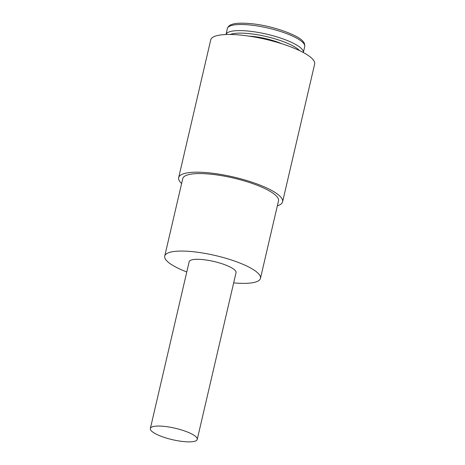 <?xml version="1.0" encoding="UTF-8"?>
<svg xmlns="http://www.w3.org/2000/svg" width="465" height="465" viewBox="0 0 465 465"><rect width="100%" height="100%" fill="white"/><g stroke="black" fill="none" stroke-linecap="round" stroke-linejoin="round"><path stroke-width="0.7" d="M197.241 439.419L236.046 272.67A24.07 5.882 -166.9 0 0 206.844 260.109A24.07 5.882 -166.9 0 0 189.156 261.76L150.352 428.503A24.07 5.882 -166.9 0 0 179.554 441.064A24.07 5.882 -166.9 0 0 197.241 439.419A24.07 5.882 -166.9 0 0 168.039 426.858A24.07 5.882 -166.9 0 0 150.352 428.503M178.665 177.636L210.715 39.914A53.359 13.043 13.1 0 1 249.92 36.264A53.359 13.043 13.1 0 1 314.648 64.1L282.598 201.827A53.359 13.043 -166.9 0 0 217.87 173.986A53.359 13.043 -166.9 0 0 178.665 177.636A53.359 13.043 -166.9 0 0 181.612 183.541M277.343 205.815A53.359 13.043 -166.9 0 0 282.598 201.827M164.732 256.076L182.762 178.595A49.145 12.009 13.1 0 1 218.876 175.229A49.145 12.009 13.1 0 1 278.494 200.868L260.464 278.355A49.145 12.009 -166.9 0 0 200.845 252.716A49.145 12.009 -166.9 0 0 164.732 256.076A49.145 12.009 -166.9 0 0 186.785 271.955M233.668 282.871A49.145 12.009 -166.9 0 0 260.464 278.355M227.362 28.551L225.973 34.52A39.717 9.707 13.1 0 1 255.128 31.934A39.717 9.707 13.1 0 1 303.331 52.522L304.726 46.552A39.717 9.707 13.1 0 0 303.604 43.303A39.717 9.707 13.1 0 0 256.546 25.831A39.717 9.707 13.1 0 0 227.362 28.551C228.17 26.517 229.419 25.255 231.117 24.75C234.749 23.041 241.922 22.733 252.646 23.825C273.484 25.988 299.431 35.555 303.273 41.769C304.354 42.728 304.837 44.326 304.726 46.552M230.222 34.474A37.729 9.224 13.1 0 1 255.163 34.393A37.729 9.224 13.1 0 1 299.541 50.609M248.944 36.119A28.882 7.062 13.1 0 1 257.279 37.002A28.882 7.062 13.1 0 1 282.023 43.815"/></g></svg>
